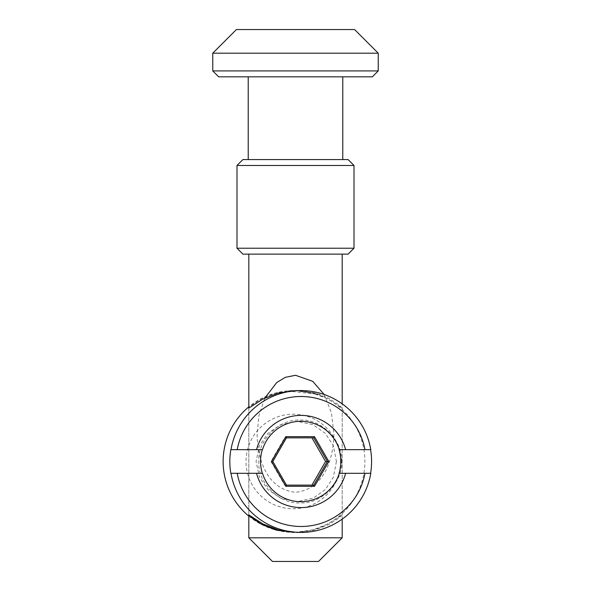 <?xml version="1.0" encoding="UTF-8"?>
<svg xmlns="http://www.w3.org/2000/svg" width="591" height="591" viewBox="0 0 591 591"><rect width="100%" height="100%" fill="white"/><g stroke="black" fill="none" stroke-linecap="round" stroke-linejoin="round"><path stroke-width="0.44" stroke-dasharray="2.96 2.22" d="M342.189 537.81L248.811 537.81M242.901 254.13L348.099 254.13M324.2 394.515L331.507 413.065L333.893 433.794C333.531 459.104 324.252 489.2 295.5 492.303C266.792 489.23 257.447 459.104 257.107 433.794L259.043 415.059L264.871 398.061M318.549 561.45L272.451 561.45M236.991 248.22L354.009 248.22M236.991 165.48L354.009 165.48M242.901 159.57L348.099 159.57M218.67 76.83L372.33 76.83M212.76 70.92L378.24 70.92M212.76 53.19L378.24 53.19M236.4 29.55L354.6 29.55M295.5 159.57L248.22 159.57L295.5 159.57M248.811 408.085L248.811 514.894L248.811 408.085L252.327 404.791L261.85 398.519L276.182 392.889L294.03 390.57L312.735 393.052L328.049 399.028L342.189 408.085L338.673 404.791L329.15 398.519L314.818 392.889L296.97 390.57L320.388 394.544L288.497 391.094M297.251 390.57L320.388 394.544M296.97 532.41L314.789 530.105L329.157 524.461L338.658 518.211L342.189 514.894L328.049 523.951L312.765 529.92L294.03 532.41A70.92 70.883 90 0 0 364.898 461.49A70.92 70.883 90 0 0 248.811 406.859M370.668 449.67L339.101 449.67M342.189 514.894L342.189 408.085M340.527 461.49A47.28 47.258 90 0 0 293.269 414.21A47.28 47.258 90 0 0 246.011 461.49A47.28 47.258 90 0 0 293.269 508.77A47.28 47.258 90 0 0 340.527 461.49M230.815 473.31L262.507 473.31M336.419 461.49L333.361 477.225L325.471 489.488L313.112 498.25L296.97 501.678L280.695 498.272L267.893 489.54L259.456 477.277L256.08 461.49L259.434 445.754L267.841 433.491L280.644 424.73L296.97 421.302L313.067 424.707L325.427 433.447L333.339 445.71L336.419 461.49M248.811 516.12A70.92 70.883 90 0 0 294.015 532.41L294.03 532.41M339.101 473.31L370.786 473.31M262.507 449.67L230.815 449.67M341.502 461.49C343.075 440.664 320.979 418.546 300.154 420.12C279.336 418.546 257.225 440.657 258.806 461.49C257.225 482.322 279.329 504.441 300.154 502.86C320.972 504.441 343.083 482.33 341.502 461.49M313.755 437.85L284.648 437.85L271.01 461.49L272.835 461.49M271.01 461.49L284.648 485.13L313.755 485.13M286.472 485.13L284.648 485.13M284.648 437.85L286.472 437.85M342.189 519.134L342.189 403.845M296.97 501.678L300.893 501.678M296.97 421.302L300.893 421.302"/><path stroke-width="0.89" d="M342.189 537.81L318.549 561.45L272.451 561.45L248.811 537.81L342.189 537.81L342.189 519.134M264.871 398.061L276.691 382.584L285.298 377.331L295.5 375.285L312.691 381.306L324.2 394.515M354.009 248.22L348.099 254.13L242.901 254.13L236.991 248.22L236.991 165.48L354.009 165.48L354.009 248.22L236.991 248.22M354.009 165.48L348.099 159.57L242.901 159.57L236.991 165.48M378.24 70.92L372.33 76.83L218.67 76.83L212.76 70.92L212.76 53.19L378.24 53.19L378.24 70.92L212.76 70.92M378.24 53.19L354.6 29.55L236.4 29.55L212.76 53.19M296.808 390.57L278.162 393.081L262.892 399.058L248.811 408.085L248.811 254.13M297.037 390.57L288.504 391.094L300.893 390.57A70.92 70.883 -90 0 1 370.786 449.67L370.668 449.67M248.811 406.859A70.92 70.883 90 0 0 248.811 516.12M300.893 390.57A70.92 70.883 -90 0 0 231 449.67L230.815 449.67A70.92 70.883 90 0 0 230.815 473.31L231 473.31A70.92 70.883 -90 0 0 370.786 473.31L364.979 473.31A65.01 64.98 -90 0 1 237.19 473.31L231 473.31M370.601 473.31A70.92 70.883 90 0 0 370.601 449.67M294.03 532.41L276.211 530.105L261.843 524.461L252.342 518.211L248.811 514.894L262.951 523.951L278.235 529.92L296.97 532.41L300.893 532.41M339.286 449.67L345.617 449.67A46.098 46.076 -90 0 0 256.546 449.67L262.507 449.67A40.188 40.166 -90 0 1 339.286 449.67L339.101 449.67A40.188 40.166 -90 0 1 339.101 473.31L339.286 473.31A40.188 40.166 -90 0 1 262.507 473.31L256.546 473.31A46.098 46.076 90 0 0 345.617 473.31L339.286 473.31M262.315 473.31A40.188 40.166 -90 0 1 262.315 449.67M256.546 473.31L237.19 473.31M364.979 473.31L345.617 473.31M231 449.67L237.19 449.67A65.01 64.98 -90 0 1 364.979 449.67L370.786 449.67M364.979 449.67L345.617 449.67M256.546 449.67L237.19 449.67M286.472 485.13L285.83 486.312L271.505 461.49L272.835 461.49L286.472 437.85L313.755 437.85L327.399 461.49L313.755 485.13L286.472 485.13L272.835 461.49M271.505 461.49L285.83 436.668L314.478 436.668L328.803 461.49L314.478 486.312L313.755 485.13M314.478 486.312L285.83 486.312M328.803 461.49L325.575 461.49L311.937 437.85M314.478 436.668L313.755 437.85M285.83 436.668L286.472 437.85M311.937 485.13L325.575 461.49M342.189 403.845L342.189 254.13M342.78 159.57L342.78 76.83M248.811 537.81L248.811 514.894M248.22 159.57L248.22 76.83"/></g></svg>
